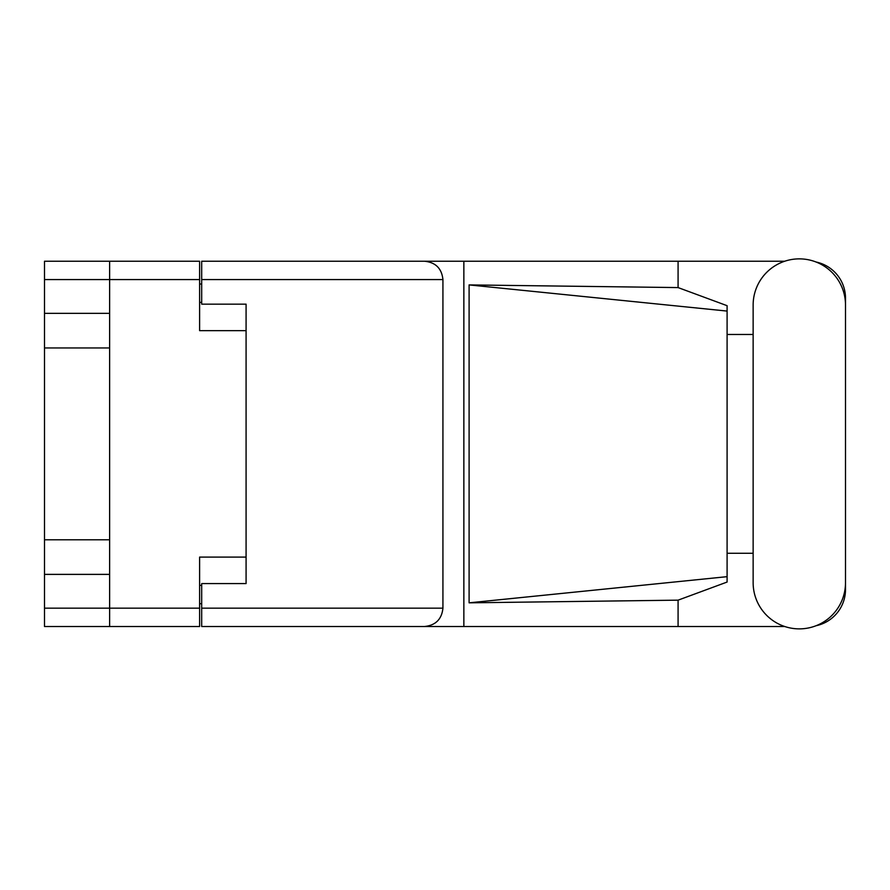 <?xml version="1.0" encoding="UTF-8"?>
<svg xmlns="http://www.w3.org/2000/svg" width="890" height="890" viewBox="0 0 890 890"><rect width="100%" height="100%" fill="white"/><g stroke="black" fill="none" stroke-linecap="round" stroke-linejoin="round"><path stroke-width="1.33" d="M199.605 279.582L44.5 279.582L44.5 608.159L109.626 608.159L109.626 261.237L199.605 261.237L199.605 330.646L246.085 330.646L246.085 583.584L201.685 583.584L201.685 608.159L442.931 608.159L442.931 279.582L201.685 279.582L201.685 261.237L784.724 261.237M44.5 313.358L109.626 313.358M44.5 539.796L109.626 539.796M109.626 347.945L44.5 347.945M109.626 574.384L44.5 574.384M44.5 279.582L44.5 261.237L109.626 261.237M246.085 557.096L199.605 557.096L199.605 626.504L44.5 626.504L44.5 608.159M201.685 603.709L199.605 603.709M199.605 284.021L201.685 284.021M201.685 279.582L201.685 304.157L246.085 304.157L246.085 330.646M109.626 626.504L109.626 608.159L199.605 608.159M753.14 582.694A46.18 46.18 0 0 0 799.32 628.874A46.18 46.18 0 0 0 845.5 582.694L845.5 305.036A46.18 46.18 0 0 0 799.32 258.868A46.18 46.18 0 0 0 753.14 305.036L753.14 582.694M442.931 608.159C441.763 619.218 435.644 625.336 424.575 626.504L784.724 626.504M816.108 625.715A37.002 37.002 0 0 0 845.5 589.503L845.5 553.269M753.14 553.269L727.097 553.269M727.097 576.664L469.097 602.83L469.097 284.911L678.08 287.581L727.097 305.693L727.097 582.049L678.08 600.16L678.08 626.504M469.097 602.83L678.08 600.16M678.08 287.581L678.08 261.237M424.575 626.504L201.685 626.504L463.857 626.504L463.857 261.237L201.685 261.237M845.5 334.473L845.5 298.239A37.002 37.002 0 0 0 816.108 262.027M727.097 334.473L753.14 334.473M201.685 626.504L201.685 608.159M246.085 304.157L246.085 583.584M424.575 261.237C435.644 262.394 441.763 268.513 442.931 279.582M727.097 562.269L727.097 325.462M469.097 284.911L727.097 311.077M199.605 585.364L201.685 585.364M201.685 302.377L199.605 302.377"/></g></svg>
